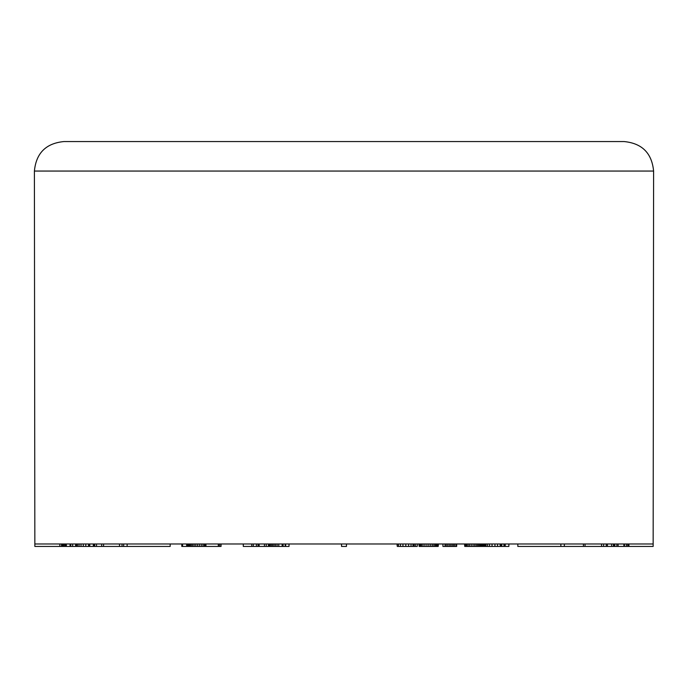 <?xml version="1.0" encoding="UTF-8"?>
<svg xmlns="http://www.w3.org/2000/svg" width="688" height="688" viewBox="0 0 688 688"><rect width="100%" height="100%" fill="white"/><g stroke="black" fill="none" stroke-linecap="round" stroke-linejoin="round"><path stroke-width="1.03" d="M34.856 543.976L653.144 543.976M344 141.565L624.154 141.565C642.059 143.319 651.871 153.149 653.6 171.054L34.4 171.054C36.129 153.149 45.941 143.319 63.846 141.565L344 141.565M34.4 171.054L34.847 546.435L59.822 546.435L59.822 543.976M341.549 546.435L341.549 543.976L341.549 546.435L346.451 546.435L346.451 543.976M653.6 171.054L653.153 546.435L628.918 546.435L628.918 543.976M560.866 543.976L560.866 546.435L564.341 546.435L564.341 543.976M560.866 546.435L517.823 546.435L517.823 543.976M123.659 543.976L123.659 546.435L170.177 546.435L170.177 543.976M127.134 543.976L127.134 546.435M66.022 546.435L64.689 546.435L64.689 543.976M64.689 546.435L63.571 546.435L63.571 543.976M63.571 546.435L62.677 546.435L62.677 543.976M62.677 546.435L62.006 546.435L62.006 543.976M62.006 546.435L61.533 546.435L61.533 543.976M61.533 546.435L59.822 546.435M123.857 546.435L72.661 546.435L72.661 543.976M72.661 546.435L70.787 546.435L70.787 543.976M70.787 546.435L70.064 546.435L70.064 543.976M70.064 546.435L66.358 546.435L66.358 543.976M66.358 546.435L65.472 546.435L65.472 543.976M93.344 546.435L93.344 543.976M89.758 546.435L89.758 543.976M88.64 546.435L88.64 543.976M88.52 546.435L88.52 543.976M85.794 546.435L85.794 543.976M83.291 546.435L83.291 543.976M81.012 546.435L81.012 543.976M79.06 546.435L79.06 543.976M77.512 546.435L77.512 543.976M76.385 546.435L76.385 543.976M75.714 546.435L75.714 543.976M75.62 546.435L75.62 543.976M93.817 546.435L93.817 543.976M93.671 546.435L93.671 543.976M122.034 546.435L122.034 543.976M119.523 546.435L119.523 543.976M103.578 546.435L103.578 543.976M101.686 546.435L101.686 543.976M96.501 546.435L96.501 543.976M94.729 546.435L94.729 543.976M94.677 546.435L94.677 543.976M221.054 543.976L221.054 546.435L205.953 546.435L205.953 543.976M205.953 546.435L205.807 543.976M205.807 546.435L205.239 546.435L205.239 543.976M205.239 546.435L204.284 546.435L204.284 543.976M204.284 546.435L202.951 546.435L202.951 543.976M202.951 546.435L201.249 546.435L201.249 543.976M201.249 546.435L199.357 546.435L199.357 543.976M199.357 546.435L197.533 546.435L197.533 543.976M197.533 546.435L195.796 546.435L195.796 543.976M195.796 546.435L194.162 546.435L194.162 543.976M194.162 546.435L192.683 546.435L192.683 543.976M192.683 546.435L191.367 546.435L191.367 543.976M191.367 546.435L190.206 546.435L190.206 543.976M190.206 546.435L189.174 546.435L189.174 543.976M189.174 546.435L188.288 546.435L188.288 543.976M188.288 546.435L187.566 546.435L187.566 543.976M187.566 546.435L187.033 546.435L187.033 543.976M187.033 546.435L186.697 543.976M186.697 546.435L186.611 543.976M186.611 546.435L182.569 546.435L182.569 543.976M182.569 546.435L181.795 546.435L181.795 543.976M220.848 546.435L220.848 543.976M219.463 546.435L219.463 543.976M218.311 546.435L218.311 543.976M268.415 543.976L268.415 546.435L253.296 546.435L253.296 543.976M256.4 546.435L256.4 543.976M253.296 546.435L251.731 546.435L251.731 543.976M251.731 546.435L243.285 546.435L243.285 543.976M266.239 546.435L266.239 543.976M264.424 546.435L264.424 543.976M259.144 546.435L259.144 543.976M258.034 546.435L258.034 543.976M289.029 543.976L289.029 546.435L270.212 546.435L270.212 543.976M271.442 546.435L271.442 543.976M270.212 546.435L269.18 546.435L269.18 543.976M269.18 546.435L268.363 546.435M285.64 546.435L285.64 543.976M285.202 546.435L285.202 543.976M283.086 546.435L283.086 543.976M282.166 546.435L282.166 543.976M278.769 546.435L278.769 543.976M277.101 546.435L277.101 543.976M275.527 546.435L275.527 543.976M274.065 546.435L274.065 543.976M272.697 546.435L272.697 543.976M412.981 543.976L412.981 546.435L414.047 546.435L414.047 543.976M412.981 546.435L411.037 546.435L411.037 543.976M411.037 546.435L408.577 546.435L408.577 543.976M408.577 546.435L405.817 546.435L405.817 543.976M405.817 546.435L402.953 546.435L402.953 543.976M402.953 546.435L400.476 546.435L400.476 543.976M400.476 546.435L398.472 546.435L398.472 543.976M398.472 546.435L397.268 546.435L397.268 543.976M397.268 546.435L397.01 543.976M415.354 543.976L415.354 546.435L417.229 546.435L417.229 543.976M415.354 546.435L413.875 546.435M438.196 543.976L438.196 546.435L438.419 543.976M438.196 546.435L437.766 543.976M437.766 546.435L437.129 546.435L437.129 543.976M437.129 546.435L436.252 546.435L436.252 543.976M436.252 546.435L435.169 546.435L435.169 543.976M435.169 546.435L433.887 546.435L433.887 543.976M433.887 546.435L432.391 546.435L432.391 543.976M432.391 546.435L430.697 546.435L430.697 543.976M430.697 546.435L428.865 546.435L428.865 543.976M428.865 546.435L426.938 546.435L426.938 543.976M426.938 546.435L424.917 546.435L424.917 543.976M424.917 546.435L423.051 546.435L423.051 543.976M423.051 546.435L421.563 546.435L421.563 543.976M421.563 546.435L420.48 546.435L420.48 543.976M420.48 546.435L419.646 546.435L419.646 543.976M419.646 546.435L419.138 546.435L419.138 543.976M419.138 546.435L418.958 543.976M456.669 543.976L456.669 546.435L445.059 546.435L445.059 543.976M445.059 546.435L442.926 546.435L442.926 543.976M456.247 546.435L456.247 543.976M454.837 546.435L454.837 543.976M453.521 546.435L453.521 543.976M452.154 546.435L452.154 543.976M450.735 546.435L450.735 543.976M449.264 546.435L449.264 543.976M447.75 546.435L447.75 543.976M446.263 546.435L446.263 543.976M485.496 546.435L484.713 546.435L484.713 543.976M484.713 546.435L483.896 546.435L483.896 543.976M483.896 546.435L483.096 546.435L483.096 543.976M483.096 546.435L482.331 546.435L482.331 543.976M482.331 546.435L481.583 546.435L481.583 543.976M481.583 546.435L480.774 546.435L480.774 543.976M480.774 546.435L479.742 546.435L479.742 543.976M479.742 546.435L478.624 546.435L478.624 543.976M478.624 546.435L477.438 546.435L477.438 543.976M477.438 546.435L476.139 546.435L476.139 543.976M476.139 546.435L474.668 546.435L474.668 543.976M474.668 546.435L473.034 546.435L473.034 543.976M473.034 546.435L471.246 546.435L471.246 543.976M471.246 546.435L469.551 546.435L469.551 543.976M469.551 546.435L468.064 546.435L468.064 543.976M468.064 546.435L466.774 546.435L466.774 543.976M466.774 546.435L465.793 546.435L465.793 543.976M465.793 546.435L465.122 546.435L465.122 543.976M465.122 546.435L464.727 543.976M464.727 546.435L464.598 543.976M508.888 543.976L508.888 546.435L500.296 546.435L500.296 543.976M500.296 546.435L500.047 543.976M500.047 546.435L497.527 546.435L497.527 543.976M497.527 546.435L494.947 546.435L494.947 543.976M494.947 546.435L492.04 546.435L492.04 543.976M492.04 546.435L489.529 546.435L489.529 543.976M489.529 546.435L487.568 546.435L487.568 543.976M487.568 546.435L486.046 546.435L486.046 543.976M486.046 546.435L485.074 546.435L485.074 543.976M485.074 546.435L485.014 543.976M505.198 546.435L505.198 543.976M504.648 546.435L504.648 543.976M503.96 546.435L503.96 543.976M501.784 546.435L501.784 543.976M500.873 546.435L500.873 543.976M583.433 543.976L583.433 546.435L564.341 546.435M583.433 546.435L585.032 546.435L585.032 543.976M585.032 546.435L601.579 546.435L601.579 543.976M628.918 546.435L614.427 546.435L614.427 543.976M614.427 546.435L613.447 546.435L613.447 543.976M613.447 546.435L611.658 546.435L611.658 543.976M611.658 546.435L607.435 546.435L607.435 543.976M607.435 546.435L606.24 546.435L606.24 543.976M606.24 546.435L603.625 546.435L603.625 543.976M603.625 546.435L601.579 546.435M623.887 546.435L623.887 543.976M618.108 546.435L618.108 543.976M616.835 546.435L616.835 543.976M614.848 546.435L614.848 543.976M628.6 546.435L628.6 543.976M627.731 546.435L627.731 543.976M626.347 546.435L626.347 543.976M624.446 546.435L624.446 543.976"/></g></svg>
